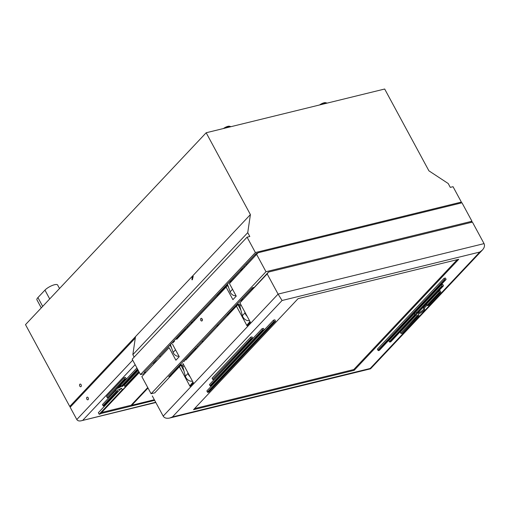 <?xml version="1.0" encoding="UTF-8"?>
<svg xmlns="http://www.w3.org/2000/svg" width="510" height="510" viewBox="0 0 510 510"><rect width="100%" height="100%" fill="white"/><g stroke="black" fill="none" stroke-linecap="round" stroke-linejoin="round"><path stroke-width="0.76" d="M247.069 237.169L255.389 252.552L461.359 202.075L453.039 186.698L450.292 187.374L448.214 183.523L428.916 170.837L384.674 89.02L206.167 132.759L25.5 324.64L69.742 406.464L135.52 336.6L132.849 354.673L247.739 232.656L249.817 236.5L247.069 237.169L132.179 359.193L140.499 374.569L144.241 373.651M134.155 357.096L132.849 354.673M135.52 336.6L250.404 214.583L247.739 232.656M192.346 279.773L191.97 279.805C191.97 277.88 192.385 276.726 193.22 276.344L192.346 279.773M79.821 384.253A1.371 0.873 76.2 0 1 80.121 384.075A1.371 0.873 76.2 0 1 81.211 384.942A1.371 0.873 76.2 0 1 81.071 386.561A1.371 0.873 76.2 0 1 80.771 386.739A1.371 0.873 76.2 0 1 79.681 385.866A1.371 0.873 76.2 0 1 79.821 384.253M154.919 362.451A6.4 1.881 -28.4 0 1 156.71 360.551M247.006 264.652A6.4 1.881 -28.4 0 1 248.797 262.752M225.299 128.074A5.489 1.613 -28.4 0 1 230.526 126.518A5.489 1.613 -28.4 0 1 230.896 126.703M321.415 104.518A5.489 1.613 -28.4 0 1 326.649 102.963A5.489 1.613 -28.4 0 1 327.018 103.147M230.526 126.518L229.385 126.231A4.571 1.345 151.6 0 0 223.463 128.52M326.649 102.963L325.501 102.682A4.571 1.345 151.6 0 0 319.579 104.971M192.672 322.358A4.571 1.345 151.6 0 0 191.358 322.486L192.907 322.11M59.517 288.513L57.617 285.001A7.777 2.289 151.6 0 0 52.192 285.504A7.777 2.289 151.6 0 0 44.944 290.126L37.925 297.579A7.777 2.289 151.6 0 0 36.924 299.848L41.272 307.893M71.221 406.1L69.742 406.464M193.94 319.496L194.457 320.458M145.726 372.217L143.871 372.67L256.128 253.444L257.818 253.03M153.676 363.77L153.159 362.808M461.359 202.075L460.288 203.209M255.389 252.552L140.499 374.569M206.167 132.759L250.404 214.583M86.891 397.328A1.371 0.873 76.2 0 1 87.184 397.15A1.371 0.873 76.2 0 1 88.281 398.017A1.371 0.873 76.2 0 1 88.141 399.63A1.371 0.873 76.2 0 1 87.841 399.814A1.371 0.873 76.2 0 1 86.751 398.941A1.371 0.873 76.2 0 1 86.891 397.328M108.337 397.685L125.326 379.191A0.548 0.395 -136.7 0 1 124.669 378.834L107.125 397.462L106.545 396.385L124.083 377.757L125.46 377.419L126.04 378.496A0.548 0.395 -136.7 0 1 125.881 379.058L108.337 397.685A0.548 0.395 43.3 0 0 108.566 397.449M107.125 397.462A0.548 0.395 43.3 0 0 107.788 397.819M125.326 379.191L125.881 379.058M139.326 372.408L100.132 414.031L99.176 414.26L98.341 412.724L121.444 388.186A5.489 1.613 -28.4 0 1 116.975 390.246L117.396 391.878L104.238 405.858A0.548 0.395 43.3 0 0 104.461 405.616M117.555 391.323L117.396 391.878A5.489 1.613 151.6 0 1 116.898 391.96L116.305 391.533L103.026 405.628A0.548 0.395 43.3 0 0 103.689 405.992L116.898 391.96M104.238 405.858L103.689 405.992M116.305 391.533L115.719 390.456L102.446 404.558L103.026 405.628M119.914 385.464A5.489 1.613 -28.4 0 1 120.742 385.12L121.323 386.197L122.049 386.491L137.859 369.699M120.742 385.12L136.916 367.946M138.012 369.979L122.649 386.306A5.489 1.613 151.6 0 0 122.049 386.491M124.185 384.744A5.489 1.613 -28.4 0 1 124.293 384.878A5.489 1.613 -28.4 0 1 124.351 385.101L125.084 387.077L139.173 372.121M124.351 385.101L138.223 370.368M99.176 414.26L122.279 389.729A5.489 1.613 151.6 0 0 125.084 387.077M121.444 388.186L122.279 389.729M124.083 377.757L124.669 378.834M155.697 402.256L81.135 420.807C79.063 421.234 77.622 420.814 76.806 419.532L70.157 407.229L135.054 338.302L135.22 338.608M115.719 390.456A5.489 1.613 -28.4 0 1 115.241 390.43M154.67 400.356L100.604 413.604M101.668 412.475L131.72 405.106M121.068 385.726L118.741 386.714M119.506 385.898L120.851 385.324M230.418 282.247L230.093 281.322L227.46 284.115L230.131 291.828A4.603 3.289 43.3 0 0 235.977 295.641M231.521 280.972L230.093 281.322L240.102 270.466M227.46 284.115L217.815 294.359A4.571 1.345 151.6 0 0 217.228 295.692A4.571 1.345 151.6 0 0 217.553 295.934M243.353 268.534A3.659 1.077 151.6 0 0 240.178 270.606M178.972 356.184A4.603 3.289 -136.7 0 1 173.119 352.372L170.455 344.658L173.088 341.866L173.406 342.796M174.516 341.515L173.088 341.866L182.733 331.621A4.571 1.345 -28.4 0 1 186.163 329.269M160.363 356.668A3.659 1.077 -28.4 0 1 159.898 356.439A3.659 1.077 -28.4 0 1 160.369 355.368L170.455 344.658M217.649 324.742A1.371 0.402 -28.4 0 1 218.101 324.813A1.371 0.402 -28.4 0 1 217.923 325.208A1.371 0.402 -28.4 0 1 216.342 326.132M233.682 278.798L258.066 252.762L229.455 283.566L236.238 296.119L232.904 299.657L226.121 287.111L176.677 339.341M172.444 344.116L179.233 356.662L175.899 360.207L169.116 347.654L141.837 376.622L169.116 347.654M171.711 348.285L170.41 345.876M228.716 287.742L227.415 285.332L226.121 287.111M258.066 252.762L461.977 202.795L471.96 221.251L470.787 222.5M227.415 285.332L176.632 339.265M233.644 278.721L229.455 283.566M201.966 318.718A1.371 0.873 -103.8 0 0 202.349 320.274M256.728 254.598L265.984 271.722L471.96 221.251M154.785 392.84L151.094 393.745L265.984 271.722M141.837 376.622L151.094 393.745M202.094 320.815A1.371 0.873 76.2 0 1 201.801 320.994A1.371 0.873 76.2 0 1 200.704 320.127A1.371 0.873 76.2 0 1 200.851 318.508A1.371 0.873 76.2 0 1 201.144 318.329A1.371 0.873 76.2 0 1 202.24 319.203A1.371 0.873 76.2 0 1 202.094 320.815M170.589 376.252L168.721 376.705L252.482 287.755L254.343 287.296M242.926 299.23L241.574 299.561A1.83 1.16 -103.8 0 0 241.217 301.053M240.363 303.75L239.062 305.133L238.897 304.827A1.83 1.16 -103.8 0 0 237.583 303.979A1.83 1.16 -103.8 0 0 237.188 304.221L238.042 304.011M227.976 315.301A3.659 1.077 -28.4 0 1 227.505 315.065A3.659 1.077 -28.4 0 1 227.976 314.001L237.188 304.221M241.574 299.561L250.78 289.782A3.659 1.077 -28.4 0 1 253.961 287.704M239.062 305.133A1.83 1.307 -136.7 0 1 239.872 306.325L241.071 305.05M249.479 320.605A5.489 3.921 -136.7 0 1 242.377 315.684L239.872 306.325M244.723 311.808L245.01 312.885A5.489 3.921 43.3 0 0 247.057 316.123M185.933 359.773L184.563 360.105A1.83 1.16 -103.8 0 0 184.212 361.603M183.358 364.293L182.057 365.676L181.891 365.37A1.83 1.16 -103.8 0 0 180.578 364.522A1.83 1.16 -103.8 0 0 180.183 364.765L181.037 364.554M170.971 375.844A3.659 1.077 -28.4 0 1 170.499 375.609A3.659 1.077 -28.4 0 1 170.971 374.544L180.183 364.765M184.563 360.105L193.774 350.325A3.659 1.077 -28.4 0 1 196.956 348.247M182.057 365.676A1.83 1.307 -136.7 0 1 182.867 366.868L184.065 365.6M192.474 381.155A5.489 3.921 -136.7 0 1 185.372 376.227L182.867 366.868M187.718 372.357L188.005 373.435A5.489 3.921 43.3 0 0 190.045 376.667M201.648 341.738L202.642 341.496L202.891 341.949M203.426 341.375A3.659 1.077 151.6 0 0 202.642 341.496M183.951 370.923L180.846 365.179L154.823 392.802A3.659 1.077 151.6 0 0 154.893 392.847M267.291 273.354L268.502 272.066L472.413 222.099L484.054 243.627L278.084 294.104L163.194 416.122C164.418 418.041 166.579 418.678 169.683 418.034L172.444 416.931L282.068 300.498L278.084 294.104L267.163 273.902L239.891 302.87L267.291 273.354M185.787 360.105L237.889 304.578L185.787 360.105M426.13 304.253L426.513 304.158L427.093 305.235A0.548 0.395 43.3 0 0 427.756 305.592L428.304 305.458A0.548 0.395 43.3 0 0 428.527 305.222M427.048 305.159L423.899 308.505L423.402 307.594M423.899 308.505A5.852 1.721 -28.4 0 1 424.505 308.856A5.852 1.721 -28.4 0 1 418.232 314.071L418.812 315.148L418.57 315.798A5.852 1.721 -28.4 0 1 417.951 316.002L416.689 314.587A5.852 1.721 -28.4 0 1 415.044 314.804M418.812 315.148L401.995 333.406A0.548 0.395 43.3 0 0 402.218 333.164M414.936 315.677L415.038 315.958A5.852 1.721 -28.4 0 1 414.987 315.569L414.407 313.427A5.852 1.721 -28.4 0 1 415.797 311.948L416.377 313.025L417.703 312.681A5.852 1.721 -28.4 0 1 418.748 312.018L443.356 285.957A0.548 0.395 -136.7 0 1 443.203 286.046L419.175 311.176M154.823 392.802L180.846 365.179M240.892 310.131L237.889 304.578M192.965 382.06L190.039 385.617A0.912 0.657 -136.7 0 0 190.051 386.376L179.552 366.958M250.123 321.804L247.044 325.074A0.912 0.657 -136.7 0 0 247.057 325.833L236.557 306.408M247.044 325.074L249.97 321.517M282.068 300.498L479.802 252.048L370.171 368.481L370.553 368.813L482.409 250.021C484.417 247.739 484.972 245.61 484.054 243.627M479.802 252.048L482.409 250.021M152.273 395.926L163.194 416.122M193.519 409.689L298.063 298.662L458.719 259.29L354.182 370.324L193.519 409.689M377.961 350.236L377.381 349.159L444.031 278.364L445.408 278.033L445.989 279.11A0.548 0.395 -136.7 0 1 445.829 279.671L378.624 350.593L445.275 279.805A0.548 0.395 -136.7 0 1 444.618 279.442L377.961 350.236A0.548 0.395 43.3 0 0 378.624 350.593M213.875 379.504L251.915 338.653A0.548 0.395 -136.7 0 1 251.251 338.289L212.664 379.274L212.077 378.197L250.671 337.218L252.042 336.88L252.622 337.958A0.548 0.395 -136.7 0 1 252.463 338.519L213.875 379.504A0.548 0.395 43.3 0 0 214.098 379.261M210.037 385.649L209.457 384.572L262.076 328.689L263.453 328.351L264.033 329.428A0.548 0.395 -136.7 0 1 263.874 329.989L210.7 386.013L263.326 330.123A0.548 0.395 -136.7 0 1 262.663 329.766L210.037 385.649A0.548 0.395 43.3 0 0 210.7 386.013M207.417 392.024L206.837 390.947L273.487 320.159L274.865 319.821L275.445 320.898A0.548 0.395 -136.7 0 1 275.285 321.459L208.08 392.388L274.731 321.593A0.548 0.395 -136.7 0 1 274.074 321.236L207.417 392.024A0.548 0.395 43.3 0 0 208.08 392.388M415.797 311.948L441.411 284.739L442.782 284.408L443.368 285.485A0.548 0.395 -136.7 0 1 443.356 285.957M426.513 304.158L438.791 291.114L440.162 290.783L440.742 291.86A0.548 0.395 -136.7 0 1 440.583 292.421L428.304 305.458M417.269 315.664L400.783 333.177L400.197 332.099L416.689 314.587M414.987 314.504L389.372 341.706L388.792 340.629L414.407 313.427M268.502 272.066L267.163 273.902M190.051 386.376L193.379 382.838L182.88 363.413M247.057 325.833L250.391 322.288L239.891 302.87M441.411 284.739L441.991 285.817L416.377 313.025M389.372 341.706A0.548 0.395 43.3 0 0 390.035 342.07L414.987 315.569M417.703 312.681L442.654 286.18A0.548 0.395 -136.7 0 1 441.991 285.817M415.038 315.958L390.035 342.07M442.654 286.18L443.203 286.046M438.791 291.114L439.371 292.192L427.093 305.235M401.995 333.406L417.951 316.002M400.783 333.177A0.548 0.395 43.3 0 0 401.447 333.54M427.756 305.592L440.034 292.555A0.548 0.395 -136.7 0 1 439.371 292.192M445.275 279.805L445.829 279.671M444.031 278.364L444.618 279.442M440.034 292.555L440.583 292.421M212.664 379.274A0.548 0.395 43.3 0 0 213.327 379.638M251.915 338.653L252.463 338.519M263.326 330.123L263.874 329.989M262.076 328.689L262.663 329.766M274.731 321.593L275.285 321.459M273.487 320.159L274.074 321.236M250.671 337.218L251.251 338.289M194.59 408.555L353.761 369.552L457.24 259.654M354.182 370.324L353.761 369.552M417.601 312.745L417.244 313.127A4.743 1.396 -28.4 0 1 416.147 313.395L416.44 313.083M426.558 304.247L423.096 307.919A5.489 1.613 -28.4 0 1 423.74 308.219M423.791 308.314A5.489 1.613 -28.4 0 1 420.399 311.903A5.489 1.613 -28.4 0 1 414.604 313.797M154.326 399.725L131.797 405.246L148.002 388.027M147.753 387.568L131.542 404.781L131.797 405.246M37.925 297.579L42.687 306.389M44.944 290.126L49.706 298.936M137.496 369.023L121.323 386.197M138.803 371.446L124.937 386.178M82.971 420.074L135.144 364.669M132.708 360.168L76.806 419.532M121.361 386.261A4.207 1.237 -28.4 0 1 117.058 388.505M230.131 291.828L232.534 289.272M243.831 266.507L244.354 267.469M175.529 349.815L173.119 352.372M191.358 322.486L191.792 323.289M187.839 327.49L187.317 326.521M245.01 312.885L242.377 315.684M188.005 373.435L185.372 376.227M197.95 347.189L197.427 346.22M370.171 368.481L172.444 416.931M193.118 382.347L190.039 385.617M255.816 255.255L255.312 254.311M246.585 265.098L246.062 264.135M154.498 362.903L153.975 361.934M126.027 378.975L108.49 397.602M117.549 391.795L104.384 405.775M138.038 370.031L122.802 386.217M139.351 372.453L100.285 413.942M155.831 402.505L81.135 420.807M117.007 388.556L121.38 386.287M217.228 295.692L216.903 295.099M159.63 355.935L159.898 356.439M227.237 314.562L227.505 315.065M170.225 375.111L170.499 375.609M370.553 368.813L169.683 418.034M415.07 316.002L390.73 341.847M418.748 315.677L402.141 333.317M445.976 279.582L379.325 350.376M440.729 292.332L428.451 305.375M252.609 338.43L214.022 379.414M264.021 329.906L211.401 385.789M275.432 321.376L208.781 392.164"/></g></svg>
